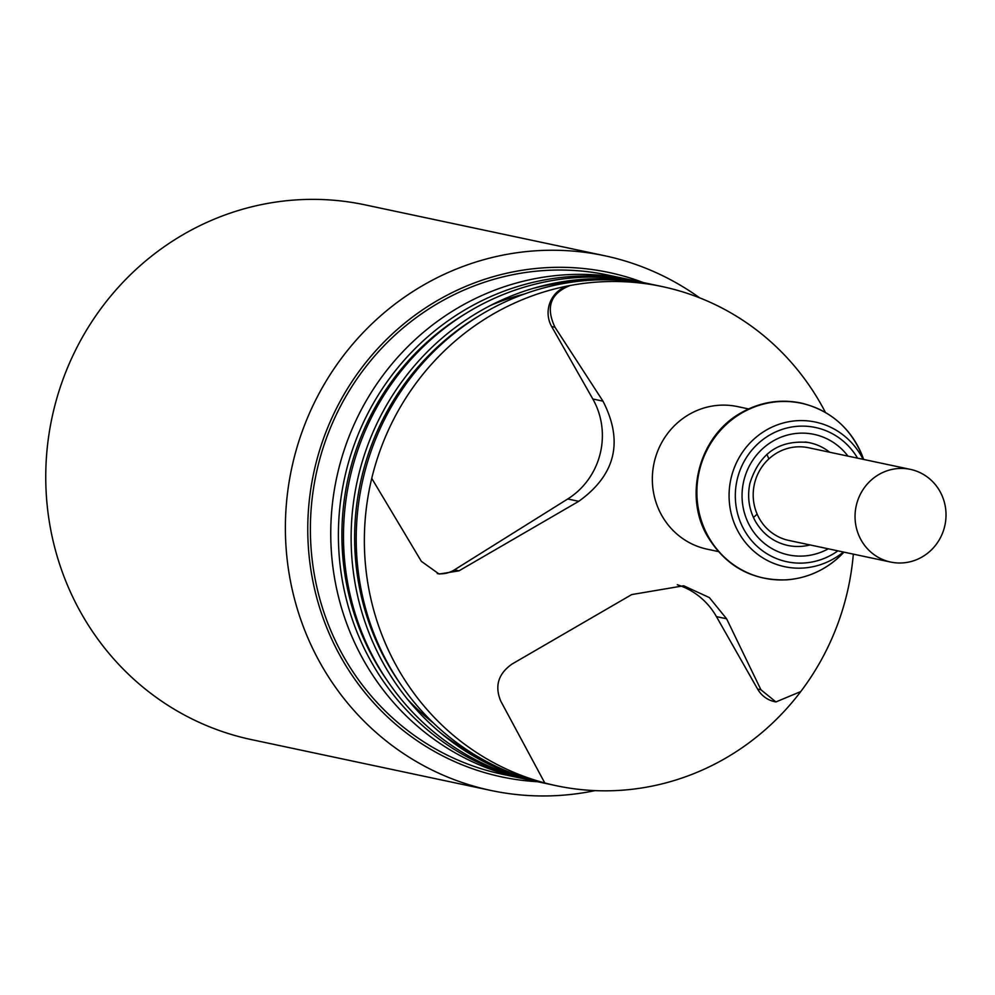 <?xml version="1.0" encoding="UTF-8"?>
<svg xmlns="http://www.w3.org/2000/svg" width="995" height="995" viewBox="0 0 995 995"><rect width="100%" height="100%" fill="white"/><g stroke="black" fill="none" stroke-linecap="round" stroke-linejoin="round"><path stroke-width="1.49" d="M643.417 282.592A257.854 247.108 102 0 0 313.624 473.384A257.854 247.108 102 0 0 537.462 781.709M699.709 297.878A273.339 261.946 102 0 0 604.612 255.727L364.978 204.846A273.339 261.946 102 0 0 51.964 417.825A273.339 261.946 102 0 0 251.436 739.608L491.07 790.49A273.339 261.946 102 0 0 595.097 790.615M604.612 255.727A273.339 261.946 102 0 0 291.597 468.707A273.339 261.946 102 0 0 491.07 790.49M535.534 780.926A255.118 244.484 -78 0 1 532.959 780.515A255.118 244.484 -78 0 0 535.534 780.926M529.104 779.844A255.118 244.484 -78 0 1 526.554 779.359A255.118 244.484 -78 0 0 529.104 779.844M532.91 780.727A255.118 244.484 -78 0 1 530.36 780.204L522.723 778.575A255.118 244.484 -78 0 1 336.546 478.247A255.118 244.484 -78 0 1 628.691 279.471L608.318 275.142A255.118 244.484 -78 0 0 316.186 473.918A255.118 244.484 -78 0 0 502.351 774.259L522.723 778.575A255.118 244.484 -78 0 1 364.232 661.327A255.118 244.484 -78 0 1 377.764 382.59A255.118 244.484 -78 0 1 628.691 279.471L636.327 281.087A255.118 244.484 -78 0 1 638.877 281.647M632.509 280.304A255.118 244.484 -78 0 1 635.034 280.901A255.118 244.484 -78 0 0 632.509 280.304M638.827 281.859A255.118 244.484 -78 0 1 641.352 282.518A255.118 244.484 -78 0 0 638.827 281.859M530.36 780.204A255.118 244.484 -78 0 1 371.869 662.944A255.118 244.484 -78 0 1 385.401 384.207A255.118 244.484 -78 0 1 636.327 281.087M642.67 282.53A255.118 244.484 -78 0 1 645.208 283.152M539.315 781.921A255.118 244.484 -78 0 1 536.753 781.461M490.796 305.328A242.37 232.258 -78 0 1 524.477 293.985M433.397 722.979A242.37 232.258 -78 0 1 407.229 698.925M387.59 681.09A251.474 240.989 -78 0 1 374.891 661.053A251.474 240.989 -78 0 1 465.598 313.636M576.652 279.869A251.474 240.989 -78 0 1 598.331 279.869M495.149 765.876A251.474 240.989 -78 0 1 475.336 757.071M533.096 288.413A251.474 240.989 -78 0 1 581.739 280.951M480.423 758.153A251.474 240.989 -78 0 1 439.019 731.574M545.646 783.426A255.118 244.484 -78 0 1 543.096 782.903L535.459 781.286A255.118 244.484 -78 0 1 376.968 664.026A255.118 244.484 -78 0 1 390.5 385.289A255.118 244.484 -78 0 1 641.427 282.17L649.063 283.786A255.118 244.484 -78 0 1 651.601 284.346M645.233 283.015A255.118 244.484 -78 0 1 647.77 283.612M541.84 782.543A255.118 244.484 -78 0 1 539.278 782.058M543.096 782.903A255.118 244.484 -78 0 1 384.605 665.655A255.118 244.484 -78 0 1 398.137 386.906A255.118 244.484 -78 0 1 649.063 283.786M400.313 683.801A251.474 240.989 -78 0 1 387.627 663.764A251.474 240.989 -78 0 1 478.334 316.335M677.346 584.737A72.896 69.849 -78 0 1 716.437 616.614L757.605 689.075A27.338 26.193 102 0 0 774.583 701.637L775.938 701.923L800.776 691.55A255.118 244.484 -78 0 1 556.329 785.714A255.118 244.484 -78 0 1 544.775 782.953L500.808 701.201C494.49 686.189 498.209 673.814 511.977 664.088L631.726 594.575L683.689 585.769L709.336 597.56L726.599 618.766L760.926 689.771L775.938 701.923M825.452 412.452A255.118 244.484 -78 0 0 662.297 286.597A255.118 244.484 -78 0 0 629.101 282.008A255.118 244.484 -78 0 0 570.123 285.515C550.521 293.276 545.471 307.194 554.974 327.243L602.982 401.159C623.654 441.481 615.582 474.876 578.742 501.318L458.993 570.831L439.081 574.04L421.345 561.317L371.744 478.371A255.118 244.484 -78 0 1 570.123 285.515A27.338 26.193 102 0 0 551.665 326.547L592.821 399.007A72.896 69.849 -78 0 1 567.722 498.98L454.429 569.861A27.338 26.193 -78 0 1 437.265 573.593M853.324 554.128A255.118 244.484 -78 0 1 800.776 691.55M544.775 782.953A255.118 244.484 -78 0 1 397.838 668.466A255.118 244.484 -78 0 1 371.744 478.371M718.278 551.541L707.184 549.178A72.896 69.849 -78 0 1 661.899 515.684A72.896 69.849 -78 0 1 663.08 440.213A72.896 69.849 -78 0 1 727.979 405.263A72.896 69.849 -78 0 1 737.457 406.582L748.563 408.933M753.426 517.45A50.173 48.083 102 0 0 757.133 514.104M768.849 458.919A50.173 48.083 102 0 0 766.822 454.354M556.329 785.714L548.183 783.985A255.118 244.484 -78 0 1 389.692 666.737A255.118 244.484 -78 0 1 403.224 387.988A255.118 244.484 -78 0 1 654.15 284.868L662.297 286.597M890.687 562.063L788.836 540.434A47.374 45.409 -78 0 1 754.272 484.664A47.374 45.409 -78 0 1 808.525 447.738L910.375 469.366A47.374 45.409 102 0 0 856.123 506.281A47.374 45.409 102 0 0 890.687 562.063A47.374 45.409 102 0 0 893.672 562.585A47.374 45.409 102 0 0 945.25 523.594A47.374 45.409 102 0 0 910.375 469.366M716.437 616.614L726.599 618.766M757.605 689.075L760.926 689.771M567.722 498.98L578.742 501.318M592.821 399.007L602.982 401.159M454.429 569.861L458.993 570.831M551.665 326.547L554.974 327.243M805.142 442.004A52.499 50.31 -78 0 1 808.139 442.452A52.499 50.31 -78 0 1 829.718 452.24M810.042 544.937A52.499 50.31 -78 0 1 786.348 545.111C773.028 541.666 762.755 533.805 755.516 521.529C748.974 509.689 747.108 496.965 749.894 483.346C759.384 453.521 778.799 439.889 808.139 442.452M828.288 548.805A61.603 59.041 -78 0 1 750.143 526.579A61.603 59.041 -78 0 1 768.09 444.267A61.603 59.041 -78 0 1 847.964 456.12M837.902 550.857A68.618 65.757 -78 0 1 744.322 530.211A68.618 65.757 -78 0 1 767.531 436.357A68.618 65.757 -78 0 1 857.578 458.16M843.412 552.026A73.928 70.844 -78 0 1 738.775 532.723A73.928 70.844 -78 0 1 765.814 430.362A73.928 70.844 -78 0 1 863.088 459.329M843.996 552.15L842.914 553.27A89.413 85.694 -78 0 1 708.614 537.076A89.413 85.694 -78 0 1 745.889 410.761A89.413 85.694 -78 0 1 863.138 457.986L863.672 459.454M842.914 553.27C827.342 569.103 808.761 577.946 787.182 579.824C752.755 581.043 726.325 566.752 707.893 536.952C683.64 497.425 698.03 436.967 740.802 412.975C759.77 402.129 779.794 398.796 800.863 402.975C830.775 410.238 851.533 428.571 863.138 457.986"/></g></svg>
